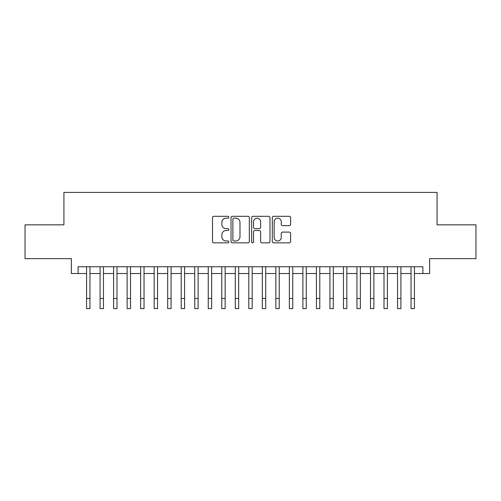 <?xml version="1.0" encoding="UTF-8"?>
<svg xmlns="http://www.w3.org/2000/svg" width="501" height="501" viewBox="0 0 501 501"><rect width="100%" height="100%" fill="white"/><g stroke="black" fill="none" stroke-linecap="round" stroke-linejoin="round"><path stroke-width="0.75" d="M228.869 217.234A0.927 0.927 0 0 0 227.936 216.307L213.839 216.307A1.328 1.328 0 0 0 212.512 217.634L212.512 241.52A1.328 1.328 0 0 0 213.839 242.847L227.936 242.847A0.927 0.927 0 0 0 228.869 241.92A0.927 0.927 0 0 0 227.936 240.994L226.114 240.994A4.246 4.246 0 0 1 221.868 236.741L221.868 234.756A4.246 4.246 0 0 1 226.114 230.504L227.936 230.504A0.927 0.927 0 0 0 228.869 229.577A0.927 0.927 0 0 0 227.936 228.65L226.114 228.65A4.246 4.246 0 0 1 221.868 224.404L221.868 222.413A4.246 4.246 0 0 1 226.114 218.167L227.936 218.167A0.927 0.927 0 0 0 228.869 217.234M289.284 225.663A1.328 1.328 0 0 0 290.611 224.335L290.611 217.634A1.328 1.328 0 0 0 289.284 216.307L273.627 216.307A1.328 1.328 0 0 0 272.3 217.634L272.3 241.52A1.328 1.328 0 0 0 273.627 242.847L289.284 242.847A1.328 1.328 0 0 0 290.611 241.52L290.611 233.428A1.328 1.328 0 0 0 289.284 232.101L282.583 232.101A1.328 1.328 0 0 0 281.255 233.428L281.255 237.443A3.551 3.551 0 0 1 277.704 240.994A3.551 3.551 0 0 1 274.153 237.443L274.153 221.711A3.551 3.551 0 0 1 277.704 218.167A3.551 3.551 0 0 1 281.255 221.711L281.255 224.335A1.328 1.328 0 0 0 282.583 225.663L289.284 225.663M78.118 273.521L78.118 266.757L422.882 266.757L422.882 273.521L429.645 273.521L429.645 258.648L475.95 258.648L475.95 224.843L437.079 224.843L437.079 192.397L63.921 192.397L63.921 224.843L25.05 224.843L25.05 258.648L71.355 258.648L71.355 273.521L86.567 273.521M249.341 217.634A1.328 1.328 0 0 0 248.014 216.307L232.351 216.307A1.328 1.328 0 0 0 231.024 217.634L231.024 241.52A1.328 1.328 0 0 0 232.351 242.847L248.014 242.847A1.328 1.328 0 0 0 249.341 241.52L249.341 217.634M252.986 216.307L268.649 216.307A1.328 1.328 0 0 1 269.976 217.634L269.976 241.52A1.328 1.328 0 0 1 268.649 242.847L261.948 242.847A1.328 1.328 0 0 1 260.62 241.52L260.62 231.831A1.328 1.328 0 0 0 259.293 230.504L254.846 230.504A1.328 1.328 0 0 0 253.519 231.831L253.519 241.92A0.927 0.927 0 0 1 252.592 242.847A0.927 0.927 0 0 1 251.659 241.92L251.659 217.634A1.328 1.328 0 0 1 252.986 216.307M89.948 273.521L100.087 273.521M103.469 273.521L113.608 273.521M116.99 273.521L127.129 273.521M130.511 273.521L140.649 273.521M144.031 273.521L154.17 273.521M157.546 273.521L167.691 273.521M171.066 273.521L181.212 273.521M184.587 273.521L194.726 273.521M198.108 273.521L208.247 273.521M211.629 273.521L221.768 273.521M225.149 273.521L235.288 273.521M238.67 273.521L248.809 273.521M252.191 273.521L262.33 273.521M265.712 273.521L275.851 273.521M279.232 273.521L289.371 273.521M292.753 273.521L302.892 273.521M306.274 273.521L316.413 273.521M319.788 273.521L329.934 273.521M333.309 273.521L343.454 273.521M346.83 273.521L356.969 273.521M360.351 273.521L370.49 273.521M373.871 273.521L384.01 273.521M387.392 273.521L397.531 273.521M400.913 273.521L411.052 273.521M414.433 273.521L422.882 273.521M233.81 218.167A0.927 0.927 0 0 0 232.884 219.094L232.884 240.06A0.927 0.927 0 0 0 233.81 240.994L235.733 240.994A4.246 4.246 0 0 0 239.985 236.741L239.985 222.413A4.246 4.246 0 0 0 235.733 218.167L233.81 218.167M260.62 221.78A3.551 3.551 0 0 0 257.069 218.229A3.551 3.551 0 0 0 253.519 221.78L253.519 227.322A1.328 1.328 0 0 0 254.846 228.65L259.293 228.65A1.328 1.328 0 0 0 260.62 227.322L260.62 221.78M86.567 298.464L89.948 298.464L89.948 308.603L86.567 308.603L86.567 266.757M89.948 298.464L89.948 266.757M100.087 298.464L103.469 298.464L103.469 308.603L100.087 308.603L100.087 266.757M103.469 298.464L103.469 266.757M113.608 298.464L116.99 298.464L116.99 308.603L113.608 308.603L113.608 266.757M116.99 298.464L116.99 266.757M127.129 298.464L130.511 298.464L130.511 308.603L127.129 308.603L127.129 266.757M130.511 298.464L130.511 266.757M140.649 298.464L144.031 298.464L144.031 308.603L140.649 308.603L140.649 266.757M144.031 298.464L144.031 266.757M154.17 298.464L157.546 298.464L157.546 308.603L154.17 308.603L154.17 266.757M157.546 298.464L157.546 266.757M167.691 298.464L171.066 298.464L171.066 308.603L167.691 308.603L167.691 266.757M171.066 298.464L171.066 266.757M181.212 298.464L184.587 298.464L184.587 308.603L181.212 308.603L181.212 266.757M184.587 298.464L184.587 266.757M194.726 298.464L198.108 298.464L198.108 308.603L194.726 308.603L194.726 266.757M198.108 298.464L198.108 266.757M208.247 298.464L211.629 298.464L211.629 308.603L208.247 308.603L208.247 266.757M211.629 298.464L211.629 266.757M221.768 298.464L225.149 298.464L225.149 308.603L221.768 308.603L221.768 266.757M225.149 298.464L225.149 266.757M235.288 298.464L238.67 298.464L238.67 308.603L235.288 308.603L235.288 266.757M238.67 298.464L238.67 266.757M248.809 298.464L252.191 298.464L252.191 308.603L248.809 308.603L248.809 266.757M252.191 298.464L252.191 266.757M262.33 298.464L265.712 298.464L265.712 308.603L262.33 308.603L262.33 266.757M265.712 298.464L265.712 266.757M275.851 298.464L279.232 298.464L279.232 308.603L275.851 308.603L275.851 266.757M279.232 298.464L279.232 266.757M289.371 298.464L292.753 298.464L292.753 308.603L289.371 308.603L289.371 266.757M292.753 298.464L292.753 266.757M302.892 298.464L306.274 298.464L306.274 308.603L302.892 308.603L302.892 266.757M306.274 298.464L306.274 266.757M316.413 298.464L319.788 298.464L319.788 308.603L316.413 308.603L316.413 266.757M319.788 298.464L319.788 266.757M329.934 298.464L333.309 298.464L333.309 308.603L329.934 308.603L329.934 266.757M333.309 298.464L333.309 266.757M343.454 298.464L346.83 298.464L346.83 308.603L343.454 308.603L343.454 266.757M346.83 298.464L346.83 266.757M356.969 298.464L360.351 298.464L360.351 308.603L356.969 308.603L356.969 266.757M360.351 298.464L360.351 266.757M370.49 298.464L373.871 298.464L373.871 308.603L370.49 308.603L370.49 266.757M373.871 298.464L373.871 266.757M384.01 298.464L387.392 298.464L387.392 308.603L384.01 308.603L384.01 266.757M387.392 298.464L387.392 266.757M397.531 298.464L400.913 298.464L400.913 308.603L397.531 308.603L397.531 266.757M400.913 298.464L400.913 266.757M411.052 298.464L414.433 298.464L414.433 308.603L411.052 308.603L411.052 266.757M414.433 298.464L414.433 266.757"/></g></svg>
